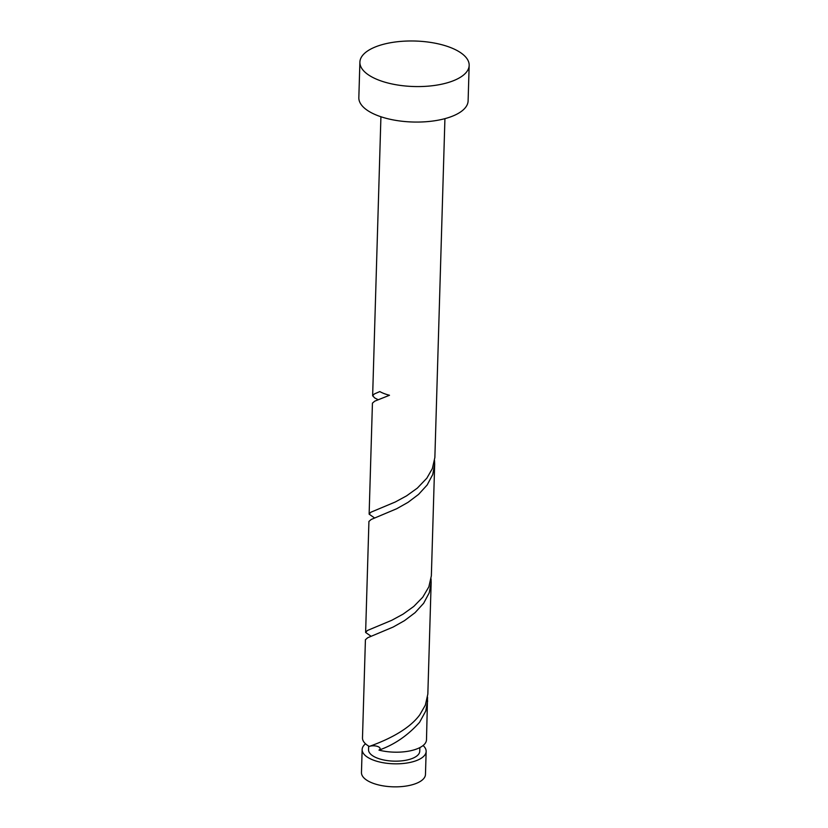 <?xml version="1.0" encoding="UTF-8"?>
<svg xmlns="http://www.w3.org/2000/svg" width="828" height="828" viewBox="0 0 828 828"><rect width="100%" height="100%" fill="white"/><g stroke="black" fill="none" stroke-linecap="round" stroke-linejoin="round"><path stroke-width="1.24" d="M426.151 751.431L425.468 774.439A32.013 13.331 -178.3 0 1 417.798 782.75A32.013 13.331 -178.3 0 1 382.194 785.7A32.013 13.331 -178.3 0 1 361.463 772.545L362.146 749.537A32.013 13.331 1.7 0 0 382.878 762.681A32.013 13.331 1.7 0 0 418.482 759.742A32.013 13.331 1.7 0 0 426.151 751.431A32.013 13.331 1.7 0 0 423.108 745.521M365.531 743.813A32.013 13.331 1.7 0 0 362.146 749.537M368.657 746.08L368.543 749.723A25.616 10.661 1.7 0 0 385.134 760.249A25.616 10.661 1.7 0 0 413.617 757.889A25.616 10.661 1.7 0 0 419.744 751.244L419.858 747.601M469.165 65.402L468.11 100.881A54.658 22.76 -178.3 0 1 455.017 115.071A54.658 22.76 -178.3 0 1 394.242 120.101A54.658 22.76 -178.3 0 1 358.834 97.642L359.89 62.152A54.658 22.76 -178.3 0 1 372.983 47.972A54.658 22.76 -178.3 0 1 433.758 42.942A54.658 22.76 -178.3 0 1 469.165 65.402A54.658 22.76 -178.3 0 1 456.073 79.581A54.658 22.76 -178.3 0 1 395.298 84.611A54.658 22.76 -178.3 0 1 359.89 62.152M444.926 118.652L434.866 457.522L432.361 468.565L426.834 478.191L417.322 488.127L406.558 495.868L395.256 502.006L370.882 512.221L369.133 514.167L374.598 517.986M369.133 514.043L372.434 403.143L374.742 401.166L389.491 395.266A32.013 13.331 1.7 0 1 379.804 391.582L374.391 393.931L372.641 395.763L374.763 397.978L378.106 399.696M369.36 746.401L369.278 746.432A32.013 13.331 1.7 0 1 362.488 737.893L365.417 639.713L367.725 637.736L393.176 627.034L404.478 620.658L415.056 612.679L423.646 603.281L429.235 592.786L431.16 582.622L427.838 694.092L425.344 705.135L419.817 714.761C407.324 731.921 381.097 742.178 369.278 746.432A6.407 2.67 -178.3 0 1 377.858 746.545A6.407 2.67 -178.3 0 1 378.965 750.116A32.013 13.331 1.7 0 0 418.823 748.098A32.013 13.331 1.7 0 0 426.492 739.797L427.538 697.135M378.965 750.116C394.2 744.817 407.749 735.543 419.589 722.295L425.727 711.076L427.652 700.912M365.624 632.333L368.926 521.423L371.234 519.456L396.684 508.744L407.997 502.368L418.564 494.399L427.155 484.991L432.744 474.506L434.669 464.342L431.357 575.802L428.852 586.845L422.766 597.205L413.814 606.406L403.05 614.159L391.747 620.296L367.373 630.501L365.624 632.457L371.089 636.266M431.16 582.622L431.046 578.855M434.669 464.342L434.555 460.565M372.641 395.763L380.921 116.748"/></g></svg>

